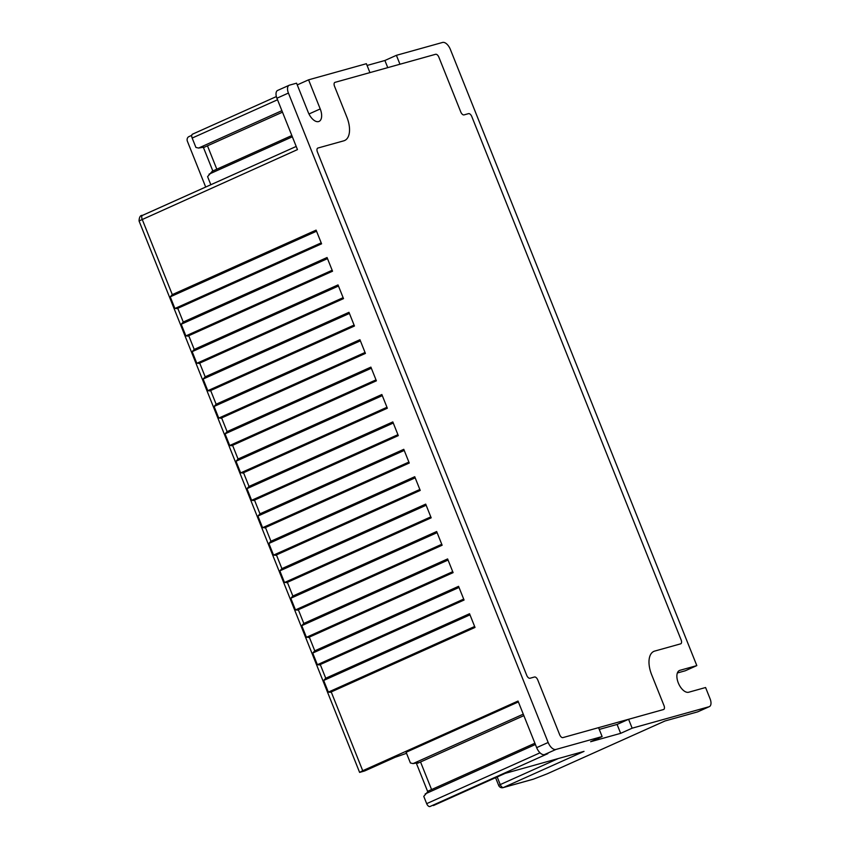 <?xml version="1.0" encoding="UTF-8"?>
<svg xmlns="http://www.w3.org/2000/svg" width="849" height="849" viewBox="0 0 849 849"><rect width="100%" height="100%" fill="white"/><g stroke="black" fill="none" stroke-linecap="round" stroke-linejoin="round"><path stroke-width="1.27" d="M555.957 749.444L602.121 736.561L598.566 727.657L562.908 737.601A3.693 1.931 -114.2 0 1 559.661 734.703L537.735 679.9A3.693 1.931 65.8 0 0 534.499 677.003L529.988 678.255A3.693 1.931 -114.2 0 1 526.741 675.358L317.409 151.982A3.693 1.931 -114.2 0 1 317.77 148.087A3.693 1.931 -114.2 0 1 317.919 148.034L343.813 140.817A22.18 11.599 65.8 0 0 344.673 140.499A22.18 11.599 65.8 0 0 346.859 117.12L334.527 86.29A3.693 1.931 -114.2 0 1 334.888 82.395A3.693 1.931 -114.2 0 1 335.037 82.342L369.941 72.611L366.375 63.707L308.58 79.827L320.222 108.937A11.833 6.187 -114.2 0 1 319.054 121.407A11.833 6.187 -114.2 0 1 308.208 112.291L296.566 83.181L289.435 85.165A7.397 3.863 65.8 0 0 289.148 85.271A7.397 3.863 65.8 0 0 288.416 93.061L548.167 742.482A8.872 4.638 65.8 0 0 555.957 749.444L544.453 754.602A8.872 4.638 -114.2 0 1 536.664 747.64L518.028 701.051L362.725 770.712L359.615 772.41L364.699 770.945L395.178 757.276L406.533 753.296M628.589 719.283L632.155 728.187L709.095 706.729A7.397 3.863 65.8 0 0 709.382 706.623A7.397 3.863 65.8 0 0 710.104 698.833L705.583 687.52L688.698 692.232A11.833 6.187 -114.2 0 1 678.489 683.381A11.833 6.187 -114.2 0 1 679.476 670.477A11.833 6.187 -114.2 0 1 679.932 670.317L696.817 665.605L450.363 49.412A8.872 4.638 65.8 0 0 442.573 42.45L396.398 55.323L399.964 64.237L435.622 54.283A3.693 1.931 -114.2 0 1 438.869 57.191L460.784 111.994A3.693 1.931 65.8 0 0 464.032 114.891L468.542 113.639A3.693 1.931 -114.2 0 1 471.789 116.536L681.121 639.902A3.693 1.931 -114.2 0 1 680.749 643.807A3.693 1.931 -114.2 0 1 680.611 643.85L654.717 651.077A22.18 11.599 65.8 0 0 653.857 651.385A22.18 11.599 65.8 0 0 651.671 674.775L664.003 705.593A3.693 1.931 -114.2 0 1 663.642 709.499A3.693 1.931 -114.2 0 1 663.494 709.541L628.589 719.283L617.085 724.441L599.267 729.418M359.615 772.41L139.045 220.963L297.468 149.604L276.912 98.229A7.397 3.863 -114.2 0 1 277.644 90.429L289.148 85.271M544.453 754.602L547.828 753.657L429.912 806.55A3.693 1.931 -114.2 0 1 426.676 803.653L540.017 752.808M698.143 711.632A7.397 3.863 -114.2 0 1 697.878 711.78A7.397 3.863 -114.2 0 1 697.591 711.886L664.937 720.992L547.021 773.885L533.512 779.117A3.693 3.141 74.4 0 1 533.14 779.255L503.107 787.628A3.693 3.141 -105.6 0 0 503.489 787.49L584.016 751.376L505.197 773.354L429.912 806.55M696.817 665.605L685.313 670.763L677.375 672.981M518.378 701.921L406.119 752.267L410.396 762.964L413.06 763.591L418.408 762.678L417.74 763.23L523.865 715.633M416.498 763.601L427.62 791.427M420.542 761.977L431.579 789.559M203.251 147.705L203.919 147.142L198.581 148.055L195.917 147.439L192.161 138.058A3.693 1.931 -114.2 0 1 192.521 134.163A3.693 1.931 -114.2 0 1 192.67 134.11L276.371 96.563L192.521 134.163M210.828 184.732L207.591 176.634L212.282 171.222L291.833 135.532M534.891 743.225L428.448 790.96L423.768 796.373L426.676 803.653M207.474 145.816L216.813 169.184M203.484 147.599L212.834 170.967M191.768 135.341L188.924 136.615A3.693 3.141 -105.6 0 0 187.417 141.327L205.691 187.035M308.463 637.514L309.301 637.132L314.777 650.833L312.719 653.061L317.377 664.714L319.426 664.916M306.425 637.312L301.766 625.66L303.815 623.431L447.614 558.929L453.101 572.629L309.301 637.132L306.425 637.312L452.719 571.685M286.538 582.711L287.376 582.329L292.863 596.03L290.804 598.258L295.463 609.911L297.5 610.113M284.5 582.51L279.841 570.857L281.9 568.628L425.699 504.126L431.175 517.826L287.376 582.329L284.5 582.51L430.804 516.882M264.623 527.908L265.461 527.526L270.937 541.227L268.889 543.456L273.537 555.108L275.585 555.31M262.585 527.707L257.926 516.054L259.985 513.825L403.784 449.323L409.26 463.023L265.461 527.526L262.585 527.707L408.878 462.079M242.708 473.105L243.536 472.723L249.022 486.424L246.963 488.653L251.622 500.305L253.66 500.507M240.66 472.904L236.001 461.251L238.06 459.022L381.859 394.52L387.335 408.22L243.536 472.723L240.66 472.904L386.964 407.276M220.782 418.302L221.621 417.92L227.097 431.621L225.049 433.85L229.708 445.502L231.745 445.704M218.745 418.101L214.086 406.448L216.145 404.22L359.944 339.717L365.42 353.417L221.621 417.92L218.745 418.101L365.038 352.473M198.868 363.499L199.706 363.117L205.182 376.818L203.123 379.047L207.782 390.699L209.82 390.901M196.819 363.298L192.161 351.645L194.219 349.417L338.019 284.914L343.505 298.615L199.706 363.117L196.819 363.298L343.123 297.67M176.942 308.696L177.781 308.314L183.257 322.015L181.208 324.244L185.867 335.896L187.905 336.098M174.905 308.495L170.246 296.842L172.305 294.614L316.104 230.121L321.58 243.822L177.781 308.314L174.905 308.495L321.198 242.867M314.777 650.833L458.577 586.33L464.063 600.031L320.264 664.534L325.74 678.234L323.681 680.463L328.34 692.115L330.378 692.317M362.725 770.712L331.216 691.935L475.016 627.432L469.539 613.731L325.74 678.234M303.815 623.431L298.339 609.731L442.138 545.228L436.662 531.527L292.863 596.03M281.9 568.628L276.424 554.928L420.223 490.425L414.737 476.724L270.937 541.227M259.985 513.825L254.498 500.125L398.298 435.622L392.822 421.921L249.022 486.424M238.06 459.022L232.584 445.322L376.383 380.819L370.896 367.118L227.097 431.621M216.145 404.22L210.658 390.519L354.457 326.016L348.981 312.315L205.182 376.818M194.219 349.417L188.743 335.716L332.543 271.213L327.056 257.523L183.257 322.015M602.121 736.561L590.617 741.729L620.651 733.345L617.085 724.441M632.155 728.187L620.651 733.345M308.58 79.827L297.256 84.9M396.398 55.323L384.894 60.491L367.076 65.458M387.76 67.633L384.894 60.491M495.583 777.684L498.681 785.442L500.241 784.593L497.185 776.962M317.919 148.034A3.693 1.931 65.8 0 0 317.77 148.087A3.693 1.931 65.8 0 0 317.409 151.982L526.741 675.358A3.693 1.931 65.8 0 0 529.988 678.255L534.499 677.003A3.693 1.931 -114.2 0 1 537.735 679.9L559.661 734.703A3.693 1.931 65.8 0 0 562.908 737.601L663.494 709.541A3.693 1.931 65.8 0 0 663.642 709.499A3.693 1.931 65.8 0 0 664.003 705.593L651.671 674.775A22.18 11.599 -114.2 0 1 653.857 651.385A22.18 11.599 -114.2 0 1 654.717 651.077L680.611 643.85A3.693 1.931 65.8 0 0 680.749 643.807A3.693 1.931 65.8 0 0 681.121 639.902L471.789 116.536A3.693 1.931 65.8 0 0 468.542 113.639L464.032 114.891A3.693 1.931 -114.2 0 1 460.784 111.994L438.869 57.191A3.693 1.931 65.8 0 0 435.622 54.283L335.037 82.342A3.693 1.931 65.8 0 0 334.888 82.395A3.693 1.931 65.8 0 0 334.527 86.29L346.859 117.12A22.18 11.599 -114.2 0 1 344.673 140.499A22.18 11.599 -114.2 0 1 343.813 140.817L317.919 148.034M288.416 93.061L276.912 98.229M413.06 763.591L523.271 714.158M198.581 148.055L281.9 110.678M142.664 215.317L296.205 146.442L142.526 215.359A3.693 1.931 -114.2 0 1 142.664 215.317M139.045 220.963C139.247 217.015 140.403 215.147 142.526 215.359A3.693 1.931 -114.2 0 0 142.165 219.265L172.305 294.614M548.167 742.482L536.664 747.64M697.591 711.886L709.095 706.729M533.512 779.117L503.489 787.49A3.693 1.931 -114.2 0 1 500.241 784.593L558.313 758.539M679.041 670.71L679.932 670.317M308.972 113.989L320.222 108.937M277.527 99.768L192.161 138.058M209.024 174.172L292.343 136.795M328.34 692.115L474.644 626.488M323.681 680.463L469.985 614.846M317.377 664.714L463.681 599.086M312.719 653.061L459.022 587.444M301.766 625.66L448.06 560.043M295.463 609.911L441.756 544.283M290.804 598.258L437.097 532.641M279.841 570.857L426.145 505.24M273.537 555.108L419.841 489.48M268.889 543.456L415.182 477.838M257.926 516.054L404.22 450.437M251.622 500.305L397.916 434.677M246.963 488.653L393.267 423.035M236.001 461.251L382.305 395.634M229.708 445.502L376.001 379.874M225.049 433.85L371.342 368.233M214.086 406.448L360.379 340.831M207.782 390.699L354.086 325.071M203.123 379.047L349.427 313.43M192.161 351.645L338.464 286.028M185.867 335.896L332.161 270.269M181.208 324.244L327.502 258.627M170.246 296.842L316.539 231.225M425.2 793.921L535.401 744.488M203.261 147.705L282.494 112.164M697.878 711.78L709.382 706.623M498.681 785.442A3.693 3.693 0 0 0 503.107 787.628M433.436 805.552L505.272 773.333M665.011 720.971L547.159 773.832"/></g></svg>
